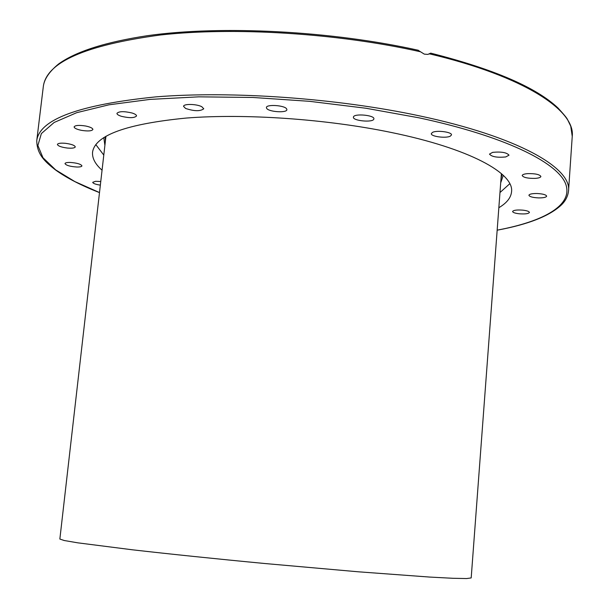 <?xml version="1.0" encoding="UTF-8"?>
<svg xmlns="http://www.w3.org/2000/svg" width="609" height="609" viewBox="0 0 609 609"><rect width="100%" height="100%" fill="white"/><g stroke="black" fill="none" stroke-linecap="round" stroke-linejoin="round"><path stroke-width="0.91" d="M121.457 116.327C118.458 115.383 116.951 114.393 116.936 113.365C118.945 111.249 123.992 111.127 132.084 113.008C135.053 113.959 136.538 114.941 136.538 115.954C134.536 118.062 129.504 118.192 121.457 116.327M185.578 108.448L183.568 106.369C183.385 103.652 196.737 103.911 201.823 106.735L203.764 108.775C200.346 111.417 194.279 111.31 185.578 108.448M266.757 108.516L266.392 107.572C266.156 104.154 284.213 105.212 286.565 108.76L286.892 109.658C287.067 113.061 269.292 112.041 266.757 108.516M353.456 116.936C354.248 113.266 374.771 115.192 373.896 118.862L373.819 119.143C372.799 122.767 352.603 120.833 353.403 117.179L353.456 116.936M432.443 132.427C436.699 129.991 452.243 132.054 451.482 134.939L450.302 136.165C445.925 138.555 430.609 136.507 431.324 133.615L432.443 132.427M492.666 152.349C501.314 151.542 506.764 152.486 509.01 155.181L505.744 156.955C497.127 157.746 491.707 156.795 489.476 154.107L492.666 152.349M527.896 173.618C535.364 173.519 539.696 174.478 540.891 176.473C540.632 177.485 538.706 178.125 535.121 178.391C527.698 178.483 523.39 177.523 522.195 175.529C522.438 174.532 524.341 173.892 527.896 173.618M537.077 193.51C542.901 193.845 546.098 194.728 546.661 196.167C546.136 197.362 543.403 197.94 538.463 197.902C532.669 197.575 529.48 196.692 528.909 195.245C529.411 194.058 532.129 193.479 537.077 193.51M522.88 210.151C527.021 210.661 529.198 211.422 529.419 212.434C528.505 213.767 525.08 214.208 519.142 213.774C515.016 213.272 512.831 212.503 512.603 211.49C513.494 210.166 516.919 209.717 522.88 210.151M100.348 185.144C95.598 184.405 93.055 183.461 92.713 182.319L95.544 181.307L100.767 181.505M76.818 167.018C70.005 166.531 66.069 165.382 64.988 163.585C65.232 162.786 66.937 162.397 70.088 162.436C76.94 162.93 80.89 164.08 81.941 165.869C81.69 166.676 79.985 167.064 76.818 167.018M67.226 148.033C61.243 147.218 57.962 146.015 57.406 144.432C57.939 143.275 60.626 142.902 65.468 143.313C71.474 144.143 74.747 145.338 75.28 146.906C74.74 148.071 72.052 148.444 67.226 148.033M81.4 130.341C76.742 129.359 74.313 128.202 74.108 126.87C75.181 125.271 79.025 124.982 85.648 126.01C90.299 126.999 92.72 128.156 92.903 129.466C91.814 131.072 87.985 131.361 81.4 130.341M429.276 54.018L430.73 53.135L427.876 54.399L424.298 54.132L418.185 50.326M509.794 183.72L499.981 192.535M103.789 155.082L95.796 144.584M102.061 170.208C95.171 164.118 92.012 158.089 92.568 152.105C95.141 135.289 126.375 123.939 186.27 118.055C245.199 113.403 326.287 118.999 391.206 132.458C469.425 148.474 514.148 173.222 511.56 191.721C510.981 197.697 506.749 203.025 498.847 207.715M105.943 136.256L59.857 539.041L64.204 540.51L77.823 542.84L132.655 549.828C169.85 554.068 216.233 558.887 265.044 563.538L358.115 571.782L429.657 577.066L452.83 578.284L466.639 578.55L471.191 577.926L501.39 173.634M105.387 141.121L105.205 136.835M502.006 174.341L501.032 178.521M500.712 182.791L503.262 175.331M103.789 137.565L104.9 145.376M418.368 50.273C331.326 30.846 221.783 25.243 147.683 35.642C105.654 42.021 75.973 51.46 58.624 63.953C49.367 71.527 44.274 79.003 43.338 86.379C46.505 62.209 85.58 45.074 160.563 34.972C234.731 26.75 338.079 33.213 420.393 51.75M429.611 53.874C524.41 76.292 575.444 110.503 572.239 136.37L568.54 190.853C571.668 167.924 518.053 136.705 419.768 115.923C336.914 98.186 231.542 90.741 155.851 96.877C79.307 104.687 39.608 119.257 36.761 140.58C36.86 154.755 45.508 162.093 55.548 169.98C66.678 177.988 81.324 185.532 99.495 192.604M99.503 192.558L74.823 181.558L55.625 169.858L42.965 157.723L37.88 145.498L41.359 133.584L54.155 122.462L76.696 112.688L108.912 104.817L150.073 99.389L198.747 96.839L252.781 97.463L309.486 101.315L365.864 108.235L418.939 117.811C503.704 135.921 556.481 161.872 565.411 183.279C574.081 204.799 544.476 221.295 497.172 230.149M43.338 86.379L36.761 140.58M430.776 53.15C493.838 69.152 536.24 87.43 557.981 107.976C563.668 114.172 566.827 117.979 567.459 119.394L570.747 126.192L572.239 136.37M497.165 230.194C528.49 224.394 550.003 215.875 561.704 204.639C565.67 200.658 567.946 196.068 568.54 190.853"/></g></svg>
